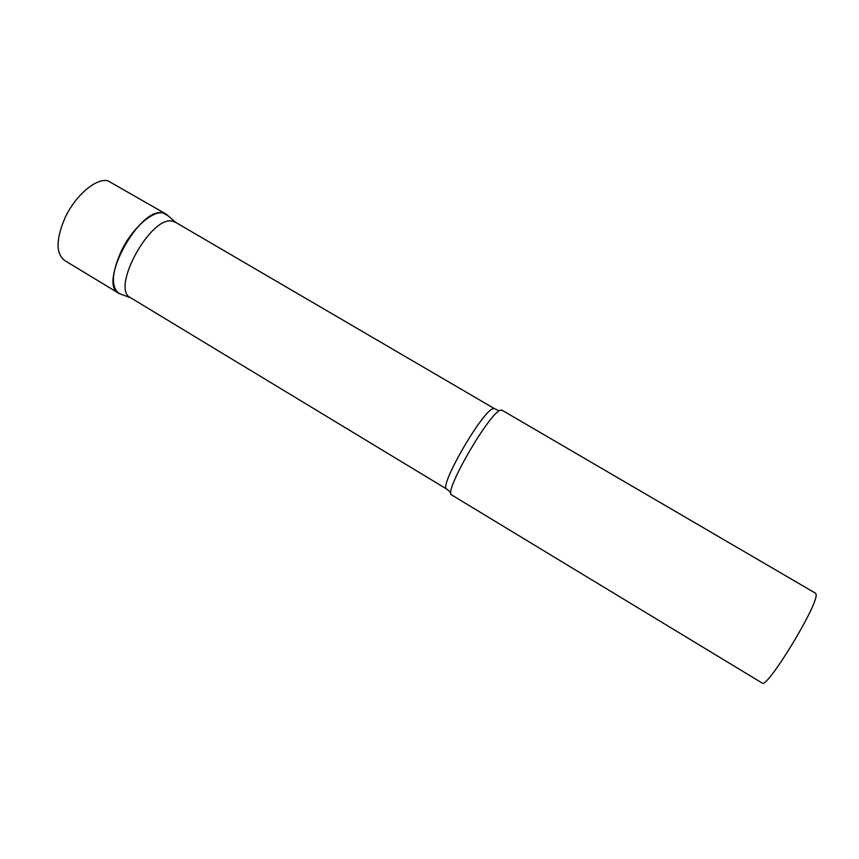 <?xml version="1.0" encoding="UTF-8"?>
<svg xmlns="http://www.w3.org/2000/svg" width="859" height="859" viewBox="0 0 859 859"><rect width="100%" height="100%" fill="white"/><g stroke="black" fill="none" stroke-linecap="round" stroke-linejoin="round"><path stroke-width="1.29" d="M121.538 294.433L118.896 293.37C110.961 286.863 111.67 272.947 121.033 251.623C132.844 226.325 156.317 207.277 166.045 214.084L168.235 215.899L163.07 213C139.577 205.945 96.788 285.091 119.294 293.595L121.538 294.433M175.773 222.449L172.627 221.235C150.916 214.89 110.339 288.925 130.547 297.719L446.809 489.136L450.911 492.604M502.053 410.226L500.765 410.173C490.296 410.999 442.621 493.442 451.662 494.956L762.126 683.034C766.539 689.97 819.175 603.426 816.05 594.256L815.535 593.215L502.053 410.226M118.896 293.37L64.565 260.46C55.803 253.469 55.91 239.36 64.908 218.122C75.248 195.487 96.283 177.641 107.966 180.83L166.045 214.084M175.44 222.245L494.623 408.744L493.356 408.68C483.123 409.432 438.015 487.525 446.809 489.136M130.836 297.901L119.294 293.595M494.623 408.744L497.833 410.194M175.73 222.417L166.431 214.331"/></g></svg>
